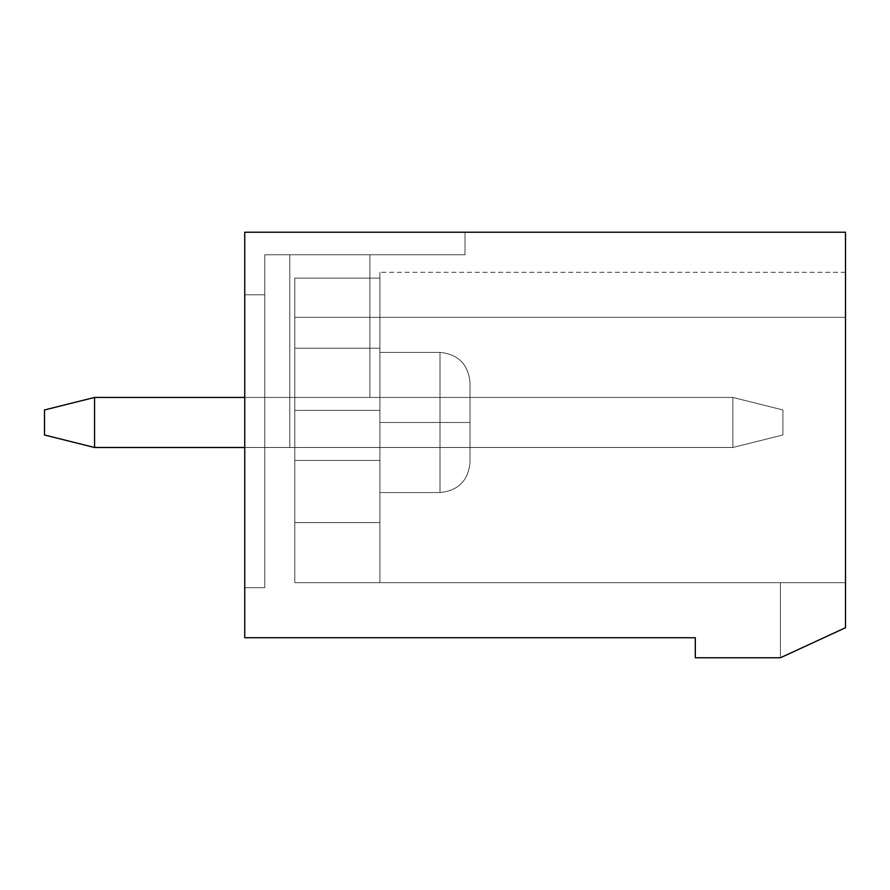 <?xml version="1.0" encoding="UTF-8"?>
<svg xmlns="http://www.w3.org/2000/svg" width="890" height="890" viewBox="0 0 890 890"><rect width="100%" height="100%" fill="white"/><g stroke="black" fill="none" stroke-linecap="round" stroke-linejoin="round"><path stroke-width="0.67" stroke-dasharray="4.45 3.34" d="M782.922 409.956L782.922 434.988L782.922 409.956L732.859 397.441L94.562 397.441L732.859 397.441L732.859 447.503L94.562 447.503L732.859 447.503L732.859 397.441L244.75 397.441L732.859 397.441L782.922 409.956L782.922 434.988L732.859 447.503L732.859 397.441L782.922 409.956L732.859 397.441L732.859 447.503L782.922 434.988L782.922 409.956L782.922 434.988L732.859 447.503L782.922 434.988L782.922 409.956L732.859 397.441L94.562 397.441L94.562 447.503L94.562 397.441L44.5 409.956L44.5 434.988L94.562 447.503L44.5 434.988L44.5 409.956L94.562 397.441L732.859 397.441L732.859 447.503L94.562 447.503L732.859 447.503L94.562 447.503L94.562 397.441L732.859 397.441L94.562 397.441L94.562 447.503L732.859 447.503L732.859 397.441L782.922 409.956L782.922 434.988L732.859 447.503L732.859 397.441L782.922 409.956L732.859 397.441L732.859 447.503L782.922 434.988L782.922 409.956L782.922 434.988L732.859 447.503L782.922 434.988L782.922 409.956L732.859 397.441L94.562 397.441L94.562 447.503L44.5 434.988L44.5 409.956L44.5 434.988L94.562 447.503L44.5 434.988L44.5 409.956L94.562 397.441L44.5 409.956L44.5 434.988L94.562 447.503L94.562 397.441L44.5 409.956L94.562 397.441L732.859 397.441L732.859 447.503L94.562 447.503L732.859 447.503L94.562 447.503L94.562 397.441L732.859 397.441L94.562 397.441L94.562 447.503L732.859 447.503L732.859 397.441L782.922 409.956L782.922 434.988L732.859 447.503L732.859 397.441L782.922 409.956L732.859 397.441L732.859 447.503L782.922 434.988L782.922 409.956L782.922 434.988L732.859 447.503L782.922 434.988L782.922 409.956L732.859 397.441L94.562 397.441L94.562 447.503L44.5 434.988L44.5 409.956L44.5 434.988L94.562 447.503L44.5 434.988L44.5 409.956L94.562 397.441L44.5 409.956L44.5 434.988L94.562 447.503L94.562 397.441L44.5 409.956L94.562 397.441L732.859 397.441L732.859 447.503L94.562 447.503L732.859 447.503L94.562 447.503L94.562 397.441L732.859 397.441L94.562 397.441L94.562 447.503L732.859 447.503L732.859 397.441L782.922 409.956L782.922 434.988L732.859 447.503L732.859 397.441L782.922 409.956L732.859 397.441L732.859 447.503L782.922 434.988L782.922 409.956M44.5 434.988L44.5 409.956L44.5 434.988L94.562 447.503L44.5 434.988L44.5 409.956L94.562 397.441L94.562 447.503L44.5 434.988L94.562 447.503L94.562 397.441L44.5 409.956L44.5 434.988M732.859 447.503L782.922 434.988L732.859 447.503M94.562 397.441L44.5 409.956L94.562 397.441M845.5 627.728L845.5 582.672L845.5 627.728L780.419 657.766L845.5 627.728L845.5 582.672L294.812 582.672L845.5 582.672L780.419 582.672L845.5 582.672L780.419 582.672L845.5 582.672L780.419 582.672L845.5 582.672L845.5 627.728L780.419 657.766L845.5 627.728L845.5 582.672L845.5 627.728L780.419 657.766L845.5 627.728L780.419 657.766L845.5 627.728L845.5 232.234L845.5 627.728L845.5 582.672L845.5 627.728L780.419 657.766L695.312 657.766L780.419 657.766L845.5 627.728L780.419 657.766L780.419 582.672L845.5 582.672L845.5 317.341C845.5 258.334 845.5 258.334 845.5 317.341C845.5 258.334 845.5 258.334 845.5 317.341L294.812 317.341L294.812 278.136L294.812 582.672L294.812 278.136L294.812 348.224L294.812 278.136L379.919 278.136C379.919 270.349 379.919 270.349 379.919 278.136C379.919 270.349 379.919 270.349 379.919 278.136L294.812 278.136L294.812 317.341L845.5 317.341C845.5 258.334 845.5 258.334 845.5 317.341C845.5 258.334 845.5 258.334 845.5 317.341L294.812 317.341L294.812 278.136L294.812 410.379L294.812 278.136L379.919 278.136C379.919 270.349 379.919 270.349 379.919 278.136C379.919 270.349 379.919 270.349 379.919 278.136L294.812 278.136L294.812 317.341L845.5 317.341C845.5 258.334 845.5 258.334 845.5 317.341C845.5 258.334 845.5 258.334 845.5 317.341L294.812 317.341L294.812 278.136L294.812 582.672L294.812 278.136L379.919 278.136C379.919 270.349 379.919 270.349 379.919 278.136C379.919 270.349 379.919 270.349 379.919 278.136L294.812 278.136L294.812 317.341L845.5 317.341C845.5 258.334 845.5 258.334 845.5 317.341C845.5 258.334 845.5 258.334 845.5 317.341L294.812 317.341L294.812 278.136L379.919 278.136C379.919 270.349 379.919 270.349 379.919 278.136C379.919 270.349 379.919 270.349 379.919 278.136L294.812 278.136L294.812 317.341L845.5 317.341C845.5 258.334 845.5 258.334 845.5 317.341C845.5 258.334 845.5 258.334 845.5 317.341C845.5 258.334 845.5 258.334 845.5 317.341C845.5 258.334 845.5 258.334 845.5 317.341L845.5 582.672L294.812 582.672L294.812 278.136L294.812 582.672L294.812 317.341L845.5 317.341L845.5 627.728L845.5 582.672L780.419 582.672L780.419 657.766L780.419 582.672L780.419 657.766L845.5 627.728L780.419 657.766L780.419 582.672L845.5 582.672L845.5 627.728L845.5 582.672L780.419 582.672L780.419 657.766L780.419 582.672L780.419 657.766L845.5 627.728L780.419 657.766L780.419 582.672L845.5 582.672L845.5 627.728L845.5 582.672L780.419 582.672L780.419 657.766L780.419 582.672L780.419 657.766L845.5 627.728L780.419 657.766L780.419 582.672L845.5 582.672L845.5 317.341L294.812 317.341L294.812 582.672L294.812 522.597L379.919 522.597L379.919 582.672L294.812 582.672L379.919 582.672L379.919 522.597L294.812 522.597L294.812 460.442L379.919 460.442L379.919 522.597L379.919 460.442L294.812 460.442L294.812 410.379L379.919 410.379L379.919 460.442L379.919 410.379L294.812 410.379L294.812 348.224L379.919 348.224L379.919 410.379L379.919 348.224L294.812 348.224L294.812 278.136L379.919 278.136L379.919 348.224L379.919 278.136L294.812 278.136L294.812 348.224L379.919 348.224L294.812 348.224L294.812 410.379L379.919 410.379L294.812 410.379L294.812 460.442L379.919 460.442L294.812 460.442L294.812 522.597L379.919 522.597L294.812 522.597L294.812 582.672L294.812 522.597L379.919 522.597L379.919 278.136C379.919 270.349 379.919 270.349 379.919 278.136L379.919 582.672L379.919 522.597L379.919 582.672L294.812 582.672L379.919 582.672L379.919 522.597L294.812 522.597L294.812 460.442L379.919 460.442L379.919 522.597L379.919 460.442L294.812 460.442L294.812 410.379L379.919 410.379L379.919 460.442L379.919 410.379L294.812 410.379L294.812 348.224L379.919 348.224L379.919 410.379L379.919 348.224L294.812 348.224L294.812 278.136L379.919 278.136L379.919 348.224L379.919 278.136L294.812 278.136L294.812 348.224L379.919 348.224L294.812 348.224L294.812 410.379L379.919 410.379L294.812 410.379L294.812 460.442L379.919 460.442L294.812 460.442L294.812 522.597L379.919 522.597L294.812 522.597L294.812 582.672L294.812 522.597L379.919 522.597L379.919 278.136C379.919 270.349 379.919 270.349 379.919 278.136L379.919 582.672L379.919 522.597L379.919 582.672L294.812 582.672L379.919 582.672L379.919 522.597L294.812 522.597L294.812 460.442L379.919 460.442L379.919 522.597L379.919 460.442L294.812 460.442L294.812 410.379L379.919 410.379L379.919 460.442L379.919 410.379L294.812 410.379L294.812 348.224L379.919 348.224L379.919 410.379L379.919 348.224L294.812 348.224L294.812 278.136L379.919 278.136L379.919 348.224L379.919 278.136L294.812 278.136L294.812 348.224L379.919 348.224L294.812 348.224L294.812 410.379L379.919 410.379L294.812 410.379L294.812 460.442L379.919 460.442L294.812 460.442L294.812 522.597L379.919 522.597L294.812 522.597L294.812 582.672L845.5 582.672L845.5 627.728L845.5 582.672L780.419 582.672L780.419 657.766L780.419 582.672L780.419 657.766L845.5 627.728M264.775 254.763L264.775 587.678L264.775 254.763L264.775 447.503L264.775 254.763L264.775 447.503L264.775 254.763L264.775 447.503L264.775 254.763L264.775 294.812L264.775 254.763L289.806 254.763L289.806 447.503L470.031 447.503L470.031 397.441L369.906 397.441L369.906 254.763L289.806 254.763L369.906 254.763L369.906 397.441L470.031 397.441L369.906 397.441L470.031 397.441L470.031 447.503L289.806 447.503L289.806 254.763L369.906 254.763L264.775 254.763L465.025 254.763L264.775 254.763L289.806 254.763L289.806 447.503L470.031 447.503L470.031 397.441L369.906 397.441L369.906 254.763L289.806 254.763L369.906 254.763L369.906 397.441L470.031 397.441L369.906 397.441L470.031 397.441L470.031 447.503L289.806 447.503L289.806 254.763L369.906 254.763L264.775 254.763L465.025 254.763L264.775 254.763L289.806 254.763L289.806 447.503L470.031 447.503L470.031 397.441L369.906 397.441L369.906 254.763L289.806 254.763L369.906 254.763L369.906 397.441L470.031 397.441L369.906 397.441L470.031 397.441L470.031 447.503L289.806 447.503L289.806 254.763L369.906 254.763L264.775 254.763L465.025 254.763L264.775 254.763L289.806 254.763L289.806 447.503L470.031 447.503L470.031 397.441L369.906 397.441L369.906 254.763L289.806 254.763L369.906 254.763L369.906 397.441L470.031 397.441L369.906 397.441L470.031 397.441L470.031 447.503L289.806 447.503L289.806 254.763L369.906 254.763L264.775 254.763L465.025 254.763L264.775 254.763L465.025 254.763L465.025 232.234L244.75 232.234L244.75 637.741L244.75 232.234L244.75 587.678L244.75 232.234L244.75 294.812L244.75 232.234L244.75 294.812L264.775 294.812L244.75 294.812L244.75 232.234L845.5 232.234L244.75 232.234L244.75 294.812L264.775 294.812L244.75 294.812L244.75 232.234L465.025 232.234L244.75 232.234L465.025 232.234L244.75 232.234L465.025 232.234L244.75 232.234L465.025 232.234L244.75 232.234L244.75 587.678L264.775 587.678L264.775 254.763L264.775 587.678L244.75 587.678L244.75 232.234L465.025 232.234L465.025 254.763L264.775 254.763L465.025 254.763L465.025 232.234L244.75 232.234L244.75 294.812L264.775 294.812L244.75 294.812L264.775 294.812L264.775 254.763L264.775 447.503L470.031 447.503L470.031 397.441L470.031 447.503L264.775 447.503L289.806 447.503L289.806 254.763L264.775 254.763L289.806 254.763L289.806 447.503L264.775 447.503L264.775 254.763L465.025 254.763L465.025 232.234L465.025 254.763L465.025 232.234L244.75 232.234L244.75 294.812L264.775 294.812L264.775 254.763L264.775 294.812L244.75 294.812L244.75 232.234L465.025 232.234L465.025 254.763L264.775 254.763L264.775 447.503L470.031 447.503L470.031 397.441L470.031 447.503L264.775 447.503L289.806 447.503L289.806 254.763L264.775 254.763L289.806 254.763L289.806 447.503L264.775 447.503L264.775 254.763L465.025 254.763L465.025 232.234L465.025 254.763L465.025 232.234L244.75 232.234L244.75 294.812L264.775 294.812L264.775 254.763L264.775 294.812L244.75 294.812L244.75 232.234L465.025 232.234L465.025 254.763L264.775 254.763L264.775 447.503L470.031 447.503L470.031 397.441L470.031 447.503L264.775 447.503L289.806 447.503L289.806 254.763L264.775 254.763L289.806 254.763L289.806 447.503L264.775 447.503L264.775 254.763L264.775 294.812L244.75 294.812L244.75 232.234L465.025 232.234L465.025 254.763L465.025 232.234L465.025 254.763L264.775 254.763L264.775 447.503L470.031 447.503L470.031 397.441L470.031 447.503L264.775 447.503L289.806 447.503L289.806 254.763L264.775 254.763L289.806 254.763L289.806 447.503L264.775 447.503L264.775 254.763M695.312 657.766L695.312 637.741L244.75 637.741L695.312 637.741L695.312 657.766M379.919 422.472L379.919 492.559L379.919 352.384L379.919 492.559L379.919 422.472L379.919 492.559L379.919 422.472L439.994 422.472L439.994 492.559L439.994 352.384L439.994 422.472L439.994 352.384L439.994 422.472L379.919 422.472L379.919 492.559L379.919 352.384L379.919 492.559L379.919 422.472L379.919 492.559L379.919 422.472L439.994 422.472L439.994 352.384L439.994 492.559L439.994 422.472L439.994 492.559L439.994 422.472L470.031 422.472L470.031 382.422L470.031 462.522L470.031 382.422L470.031 422.472L470.031 382.422L470.031 422.472L439.994 422.472L439.994 492.559L439.994 352.384L439.994 422.472L439.994 352.384L439.994 422.472L379.919 422.472L379.919 492.559L379.919 352.384L379.919 492.559L379.919 422.472L379.919 492.559L379.919 422.472L439.994 422.472L439.994 352.384L439.994 492.559L439.994 422.472L439.994 492.559L439.994 422.472L470.031 422.472L470.031 382.422L470.031 462.522L470.031 382.422L470.031 422.472L470.031 382.422L470.031 422.472L439.994 422.472L439.994 492.559L439.994 352.384L439.994 422.472L439.994 352.384L439.994 422.472L379.919 422.472L379.919 492.559L379.919 352.384L379.919 492.559L379.919 422.472L379.919 492.559L379.919 422.472L439.994 422.472L439.994 352.384L439.994 492.559L439.994 422.472L439.994 492.559L439.994 422.472L470.031 422.472L470.031 382.422L470.031 462.522L470.031 382.422L470.031 422.472L470.031 382.422L470.031 422.472L439.994 422.472L439.994 492.559L439.994 352.384L439.994 422.472L439.994 352.384L439.994 422.472L379.919 422.472M244.75 587.678L264.775 587.678L244.75 587.678M369.906 397.441L369.906 254.763L369.906 397.441M379.919 582.672L379.919 278.136C379.919 270.349 379.919 270.349 379.919 278.136L379.919 582.672L294.812 582.672L294.812 522.597L379.919 522.597L379.919 582.672L379.919 522.597L294.812 522.597L294.812 460.442L379.919 460.442L379.919 522.597L379.919 460.442L294.812 460.442L294.812 410.379L379.919 410.379L379.919 460.442L379.919 410.379L294.812 410.379L294.812 348.224L379.919 348.224L379.919 410.379L379.919 348.224L294.812 348.224L294.812 278.136L379.919 278.136L379.919 348.224L379.919 278.136L294.812 278.136L294.812 348.224L379.919 348.224L294.812 348.224L294.812 410.379L379.919 410.379L294.812 410.379L294.812 460.442L379.919 460.442L294.812 460.442L294.812 522.597L379.919 522.597L294.812 522.597L294.812 582.672L379.919 582.672L379.919 278.136C379.919 270.349 379.919 270.349 379.919 278.136L379.919 582.672M470.031 422.472L470.031 382.422L470.031 462.522L470.031 382.422L470.031 422.472L470.031 382.422L470.031 422.472L439.994 422.472L439.994 352.384L439.994 492.559L439.994 422.472L439.994 492.559L439.994 422.472L470.031 422.472M465.025 232.234L465.025 254.763L465.025 232.234M845.5 272.284L379.919 272.284L845.5 272.284M439.994 492.559L379.919 492.559L439.994 492.559C458.183 490.724 468.196 480.711 470.031 462.522C468.196 480.711 458.183 490.724 439.994 492.559L379.919 492.559L439.994 492.559C458.183 490.724 468.196 480.711 470.031 462.522C468.196 480.711 458.183 490.724 439.994 492.559M439.994 352.384L379.919 352.384L439.994 352.384C458.183 354.22 468.196 364.233 470.031 382.422C468.196 364.233 458.183 354.22 439.994 352.384L379.919 352.384L439.994 352.384C458.183 354.22 468.196 364.233 470.031 382.422C468.196 364.233 458.183 354.22 439.994 352.384"/><path stroke-width="1.33" d="M94.562 397.441L244.75 397.441L94.562 397.441L94.562 447.503L244.75 447.503L94.562 447.503L44.5 434.988L44.5 409.956L44.5 434.988L94.562 447.503L94.562 397.441L44.5 409.956L94.562 397.441M244.75 637.741L244.75 232.234L244.75 637.741L695.312 637.741L695.312 657.766L780.419 657.766L695.312 657.766L695.312 637.741L244.75 637.741M845.5 627.728L780.419 657.766L845.5 627.728L845.5 232.234L244.75 232.234L845.5 232.234L845.5 627.728"/></g></svg>

